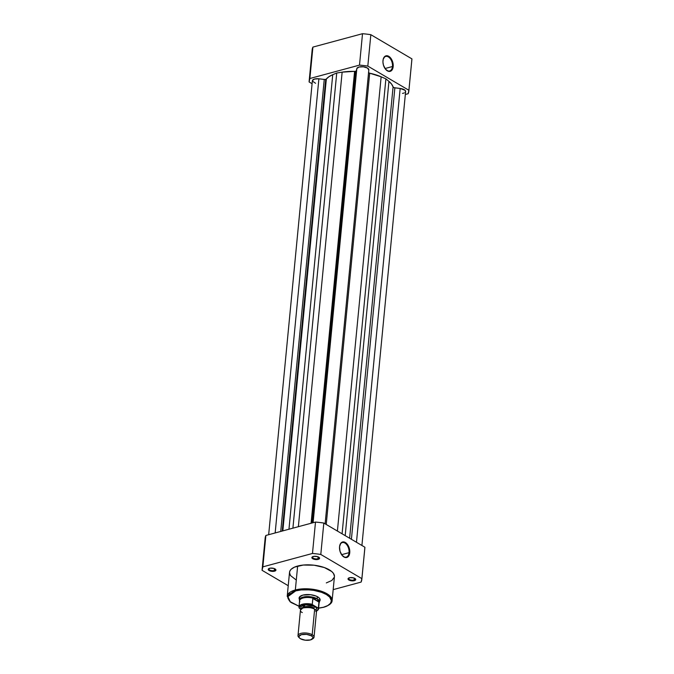<?xml version="1.0" encoding="UTF-8"?>
<svg xmlns="http://www.w3.org/2000/svg" width="674" height="674" viewBox="0 0 674 674"><rect width="100%" height="100%" fill="white"/><g stroke="black" fill="none" stroke-linecap="round" stroke-linejoin="round"><path stroke-width="1.01" d="M392.47 66.515A7.524 4.566 74.9 0 0 388.763 57.164A7.524 4.566 74.9 0 0 383.093 59.742A7.524 4.566 -105.1 0 1 385.73 56.431A7.524 4.566 -105.1 0 1 390.591 59.127A7.524 4.566 -105.1 0 1 392.47 66.515L385.023 68.529L392.47 66.515A7.524 4.566 -105.1 0 1 389.656 70.964A7.524 4.566 -105.1 0 1 385.713 69.43A7.524 4.566 74.9 0 0 392.47 66.515L393.178 66.6L392.47 66.515M382.975 60.593A8.029 4.87 -105.1 0 1 383.135 59.556A8.029 4.87 -105.1 0 1 389.151 56.574A8.029 4.87 -105.1 0 1 393.178 66.6L391.931 70.121L390.33 71.301L388.384 71.301L385.477 69.152L383.447 65.125L382.933 62.067L383.211 59.228L384.964 56.338L387.769 55.891L390.676 58.04L392.706 62.059L393.178 66.6A8.029 4.87 -105.1 0 1 385.84 69.574A8.029 4.87 -105.1 0 1 382.975 60.593M411.713 60.626L411.932 58.882L370.843 34.686L366.698 34.121L362.519 33.7L312.904 47.096L312.121 50.542M309.13 81.318L312.155 49.91A50.095 20.97 -174.5 0 1 312.904 47.096L309.88 78.504L359.503 65.108L362.519 33.7L312.904 47.096L309.88 78.504A50.095 20.97 5.5 0 0 309.13 81.318A50.095 20.97 5.5 0 0 309.096 81.95L312.087 83.711L309.096 81.95L309.88 78.504L359.503 65.108L363.674 65.53L367.819 66.094L408.907 90.282L408.124 93.728L405.335 94.486L408.124 93.728A50.095 20.97 5.5 0 0 408.865 90.923L411.89 59.514A50.095 20.97 -174.5 0 0 411.932 58.882L370.843 34.686L367.819 66.094L408.907 90.282L411.932 58.882L408.907 90.282A50.095 20.97 5.5 0 1 408.865 90.923M362.519 33.7L359.503 65.108A50.095 20.97 5.5 0 1 367.819 66.094L370.843 34.686A50.095 20.97 -174.5 0 0 362.519 33.7M355.611 71.284A2.014 0.843 -174.5 0 0 356.327 70.77L312.803 522.788L356.832 68.58L356.327 70.77L355.611 71.284L312.121 522.973L355.611 71.284A2.014 0.843 -174.5 0 1 354.591 71.393A34.492 14.44 -174.5 0 0 342.139 72.152L336.73 73.011L292.904 528.163L336.73 73.011L342.139 72.152L298.371 526.68L342.139 72.152L355.611 71.284M325.719 79.355A2.014 0.843 -174.5 0 0 326.342 79.018L282.836 530.876L326.342 79.018L328.988 76.684L332.737 74.688A34.492 14.44 -174.5 0 0 326.342 79.018L325.719 79.355L282.229 531.045L325.719 79.355A2.014 0.843 -174.5 0 1 324.253 79.431L280.729 531.449L324.253 79.431L325.719 79.355M312.399 80.585L314.514 79.035L318.895 78.799L275.161 532.949L318.895 78.799A6.041 2.527 -174.5 0 0 312.382 80.703L268.665 534.709M318.895 78.799L324.253 79.431L318.895 78.799M288.969 529.225L332.737 74.688L336.73 73.011L332.737 74.688L288.969 529.225M311.085 523.251L354.591 71.393L311.085 523.251M313.098 522.704L356.832 68.58L313.098 522.704M368.821 69.978A6.041 2.527 -174.5 0 0 368.838 69.869A6.041 2.527 -174.5 0 0 363.227 66.785A6.041 2.527 -174.5 0 0 356.832 68.58L358.972 67.029L363.353 66.802L367.423 68.023L368.821 69.978L325.121 523.816L368.838 69.869M368.476 72.624L369.689 73.188L326.233 524.473L369.689 73.188L381.147 76.794A34.492 14.44 -174.5 0 0 369.689 73.188A2.014 0.843 -174.5 0 1 368.56 72.708M337.404 531.053L381.147 76.794L385.89 78.858L342.089 533.808L385.89 78.858L388.94 81.377L385.89 78.858L381.147 76.794L337.404 531.053M345.198 535.636L388.94 81.377L345.198 535.636M393.077 86.954A34.492 14.44 -174.5 0 0 388.94 81.377L391.602 84.132L393.077 86.954A2.014 0.843 -174.5 0 0 394.871 87.839L351.407 539.293L394.871 87.839L400.171 88.463L394.223 87.713L393.077 86.954L349.621 538.24L393.077 86.954M356.47 542.275L400.171 88.463L356.47 542.275M361.913 545.477L405.622 91.529A6.041 2.527 -174.5 0 0 400.171 88.463L405.04 90.282L405.63 91.411L405.057 92.456M315.584 83.306L312.407 81.082M404.088 93.004L402.479 93.408M342.282 555.578A7.524 4.566 74.9 0 0 349.039 552.663L349.747 552.747A8.029 4.87 -105.1 0 1 342.409 555.713A8.029 4.87 -105.1 0 1 339.544 546.732L340.791 543.21L342.392 542.039L344.338 542.031L347.245 544.179L349.275 548.206L349.789 551.273L349.09 555.292L347.759 556.994L344.953 557.449L342.047 555.3L340.016 551.273L339.544 546.732A8.029 4.87 -105.1 0 1 339.704 545.704A8.029 4.87 -105.1 0 1 345.72 542.722A8.029 4.87 -105.1 0 1 349.747 552.747L349.039 552.663A7.524 4.566 -105.1 0 1 346.225 557.112A7.524 4.566 -105.1 0 1 342.282 555.578M317.917 558.746A3.37 1.415 -174.5 0 0 318.987 557.322A3.37 1.415 5.5 0 1 319.131 557.811A3.37 1.415 5.5 0 1 317.917 558.746L318.103 556.842L317.917 558.746A3.37 1.415 5.5 0 1 314.286 558.636A3.37 1.415 5.5 0 1 312.416 557.162A3.37 1.415 5.5 0 1 312.652 556.716A3.37 1.415 -174.5 0 0 313.798 558.476A3.37 1.415 -174.5 0 0 317.917 558.746L318.195 559.395L317.917 558.746M313.267 556.488A3.875 1.626 5.5 0 1 319.223 557.524A3.875 1.626 5.5 0 1 318.195 559.395L319.569 558.08L317.538 556.648L313.899 556.362L311.885 557.482L312.332 558.443L313.924 559.235L318.195 559.395A3.875 1.626 5.5 0 1 313.242 558.99A3.875 1.626 5.5 0 1 312.374 556.867A3.875 1.626 5.5 0 1 313.267 556.488M354.061 580.028A3.37 1.415 -174.5 0 0 355.131 578.604A3.37 1.415 5.5 0 1 355.282 579.092A3.37 1.415 5.5 0 1 354.061 580.028L354.246 578.124L354.061 580.028A3.37 1.415 5.5 0 1 350.429 579.918A3.37 1.415 5.5 0 1 348.568 578.444A3.37 1.415 5.5 0 1 348.803 577.997A3.37 1.415 -174.5 0 0 349.941 579.758A3.37 1.415 -174.5 0 0 354.061 580.028L354.339 580.676L354.061 580.028M349.418 577.77A3.875 1.626 5.5 0 1 355.375 578.806A3.875 1.626 5.5 0 1 354.339 580.676L355.72 579.362L353.682 577.93L350.042 577.643L348.028 578.764L348.483 579.733L350.076 580.525L354.339 580.676A3.875 1.626 5.5 0 1 349.393 580.272A3.875 1.626 5.5 0 1 348.525 578.149A3.875 1.626 5.5 0 1 349.418 577.77M274.259 570.533A3.37 1.415 -174.5 0 0 275.329 569.109A3.37 1.415 5.5 0 1 275.481 569.597A3.37 1.415 5.5 0 1 274.259 570.533L274.444 568.629L274.259 570.533A3.37 1.415 5.5 0 1 270.628 570.423A3.37 1.415 5.5 0 1 268.757 568.949A3.37 1.415 5.5 0 1 269.002 568.502A3.37 1.415 -174.5 0 0 270.139 570.263A3.37 1.415 -174.5 0 0 274.259 570.533L274.537 571.181L274.259 570.533M269.608 568.283A3.875 1.626 5.5 0 1 275.573 569.311A3.875 1.626 5.5 0 1 274.537 571.181L275.919 569.867L273.88 568.435L270.24 568.148L268.227 569.269L268.673 570.238L270.266 571.03L274.537 571.181A3.875 1.626 5.5 0 1 269.592 570.777A3.875 1.626 5.5 0 1 268.724 568.654A3.875 1.626 5.5 0 1 269.608 568.283M319.19 600.669A10.068 4.213 -174.5 0 0 318.928 597.72A10.068 4.213 5.5 0 1 319.678 599.565M318.92 601.874L320.091 599.43L318.878 597.678L316.258 596.136L310.596 594.712L302.896 595.1A10.573 4.423 5.5 0 1 319.147 597.922A10.573 4.423 5.5 0 1 319.451 601.419M341.592 554.677L349.039 552.663L341.592 554.677M299.054 606.246L290.258 601.722L287.908 596.608L295.726 590.879L301.194 589.919L307.378 589.742L313.764 590.365L321.624 592.345L326.376 594.527L329.687 597.097L331.381 600.736L330.471 603.331L327.766 605.564L323.495 607.232A0.708 0.43 74.9 0 0 323.933 607.106A0.708 0.43 -105.1 0 1 323.495 607.232L318.6 608.133M299.433 606.364L291.564 602.758L289.534 601.014L287.958 598.276L287.933 596.473L289.466 593.979L295.726 590.879A0.708 0.43 -105.1 0 1 295.338 589.977L287.217 596.254A22.554 9.444 5.5 0 1 295.338 589.977L297.647 566.042A22.554 9.444 -174.5 0 0 289.525 572.319L287.217 596.254L290.25 601.958L299.045 606.33M364.685 548.981L364.904 547.237L323.815 523.049L319.678 522.485L315.499 522.064L265.876 535.459L265.093 538.905M262.11 569.673A50.095 20.97 5.5 0 1 262.852 566.859L265.876 535.459L315.499 522.064L312.475 553.464L262.852 566.859L265.876 535.459A50.095 20.97 -174.5 0 0 265.135 538.273L262.11 569.673A50.095 20.97 5.5 0 0 262.068 570.314L288.236 585.714L262.068 570.314L262.852 566.859L312.475 553.464L316.654 553.885L320.799 554.458L361.879 578.646L361.096 582.092L333.175 589.632L361.096 582.092A50.095 20.97 5.5 0 0 361.845 579.278L364.87 547.878A50.095 20.97 -174.5 0 0 364.904 547.237L323.815 523.049L320.799 554.458L361.879 578.646L364.904 547.237L361.879 578.646A50.095 20.97 5.5 0 1 361.845 579.278M326.309 582.917L331.835 580.483L334.346 577.138M334.447 576.219L333.453 573.389L331.751 571.535L324.379 567.559L314.084 565.208L303.283 565.048L294.546 567.112L291.176 569.235L289.921 570.92L289.508 572.74L290.502 575.562L296.156 579.952M299.627 597.636A10.068 4.213 5.5 0 1 300.722 595.968A10.068 4.213 -174.5 0 0 299.896 598.807M318.591 608.209L323.739 607.274C329.291 605.395 332.088 603.171 332.122 600.576L334.43 576.641A22.554 9.444 -174.5 0 0 321.945 566.775A22.554 9.444 -174.5 0 0 297.647 566.042L295.338 589.977A22.554 9.444 5.5 0 1 319.644 590.71A22.554 9.444 5.5 0 1 332.122 600.576L328.002 594.384L315.904 589.801L295.338 589.977A0.708 0.43 74.9 0 0 295.726 590.879C300.073 589.228 315.87 588.537 326.376 594.527C336.427 600.635 328.954 606.229 323.495 607.232L318.027 608.192M299.5 599.498A10.573 4.423 5.5 0 1 300.469 596.119A10.573 4.423 5.5 0 1 302.896 595.1L299.517 596.979L299.542 599.565M339.662 545.889A7.524 4.566 -105.1 0 1 342.299 542.578A7.524 4.566 -105.1 0 1 347.161 545.266A7.524 4.566 -105.1 0 1 349.039 552.663A7.524 4.566 74.9 0 0 345.332 543.311A7.524 4.566 74.9 0 0 339.662 545.889M323.815 523.049A50.095 20.97 -174.5 0 0 315.499 522.064L312.475 553.464A50.095 20.97 5.5 0 1 320.799 554.458L323.815 523.049M314.219 613.702L314.648 609.22C312.584 607.695 308.818 607.249 303.351 607.872C299.871 609.667 299.517 611.225 302.289 612.556M315.828 610.299L316.713 608.445L314.918 606.49A1.634 1.104 -59.5 0 0 314.008 608.058A7.052 2.949 -174.5 0 0 306.822 606.516A7.052 2.949 -174.5 0 0 301.691 608.445A7.052 2.949 5.5 0 1 306.822 606.516A7.052 2.949 5.5 0 1 314.008 608.058A1.634 1.104 -59.5 0 0 314.286 609.018A1.634 1.104 120.5 0 1 314.008 608.058A1.634 1.104 120.5 0 1 314.918 606.49L311.026 605.092L304.918 604.873L301.042 606.575L300.747 607.872L301.674 609.203M312.045 639.247A7.077 2.966 5.5 0 1 300.503 638.75L299.189 637.629L298.911 636.45L301.43 634.638L306.586 634.377L311.354 635.818A7.077 2.966 5.5 0 1 312.045 639.247L312.98 638.632A8.054 3.37 -174.5 0 0 312.197 634.731L314.648 609.22A8.054 3.37 -174.5 0 0 305.903 607.476A8.054 3.37 -174.5 0 0 300.452 610.113L297.992 635.624A8.054 3.37 5.5 0 1 303.443 632.987A8.054 3.37 5.5 0 1 312.197 634.731A8.054 3.37 -174.5 0 0 301.716 633.198A8.054 3.37 -174.5 0 0 298.751 637.259L299.551 638.042A7.077 2.966 5.5 0 1 302.154 634.478A7.077 2.966 5.5 0 1 311.354 635.818L312.197 634.731L311.354 635.818L312.66 636.947L312.947 638.118L310.428 639.929L305.271 640.19L300.503 638.75A7.077 2.966 5.5 0 1 299.551 638.042M299.214 637.655A8.054 3.37 5.5 0 1 297.992 635.624M299.568 600.863A10.068 4.213 5.5 0 1 299.408 599.911A10.068 4.213 5.5 0 1 306.223 596.608A10.068 4.213 5.5 0 1 317.159 598.79L317.37 596.659L317.159 598.79L318.33 599.902L318.954 601.764L318.381 607.906L317.732 610.13L315.735 611.411M312.273 604.359L312.66 604.831A9.512 3.985 5.5 0 0 302.685 604.595A9.512 3.985 5.5 0 0 299.526 608.378L300.89 609.178L299.526 608.378L299.264 607.24L300.907 605.277L306.181 604.106L312.66 604.831L317.943 607.94L312.433 604.645M299.163 607.999L298.986 606.945A9.815 4.111 5.5 0 0 299.138 607.855A9.815 4.111 -174.5 0 1 299.003 606.811A9.815 4.111 -174.5 0 1 312.273 604.308L312.829 598.487L318.945 602.084L312.829 598.487L318.954 601.764L312.955 598.234L317.159 598.79A10.068 4.213 -174.5 0 0 305.6 596.659A10.068 4.213 -174.5 0 0 299.441 600.475L299.618 601.275A9.815 4.111 5.5 0 1 313.334 598.217A9.815 4.111 -174.5 0 0 299.585 600.728L298.986 606.945A9.815 4.111 5.5 0 1 312.273 604.308L312.955 598.234L317.159 598.79L318.878 601.478A9.815 4.111 5.5 0 1 318.996 603.146L319.316 602.388A10.068 4.213 -174.5 0 0 317.159 598.79A10.068 4.213 5.5 0 1 319.459 601.84A10.068 4.213 5.5 0 1 319.114 602.75A10.068 4.213 -174.5 0 0 319.316 602.388M299.837 601.857A9.815 4.111 5.5 0 1 299.618 601.275M318.954 601.764L318.381 607.906A9.815 4.111 5.5 0 1 318.532 608.824L319.131 602.607A9.815 4.111 -174.5 0 0 318.878 601.478L318.954 601.764M301.278 608.816L305.457 604.805L314.918 606.49M314.033 637.174L316.485 611.663A8.054 3.37 -174.5 0 0 314.648 609.22L312.197 634.731A8.054 3.37 5.5 0 1 314.033 637.174A8.054 3.37 5.5 0 1 312.45 638.935M316.418 611.057A9.815 4.111 -174.5 0 0 318.516 608.959A9.815 4.111 -174.5 0 0 318.381 607.906L317.943 607.94A9.512 3.985 5.5 0 1 316.435 611.099M319.762 598.672L319.459 601.84M299.719 596.743L299.408 599.911M300.941 595.808L300.469 596.119M269.204 568.342L268.724 568.654M349.006 577.837L348.525 578.149M312.854 556.556L312.374 556.867M316.451 611.166L318.532 608.824"/></g></svg>
